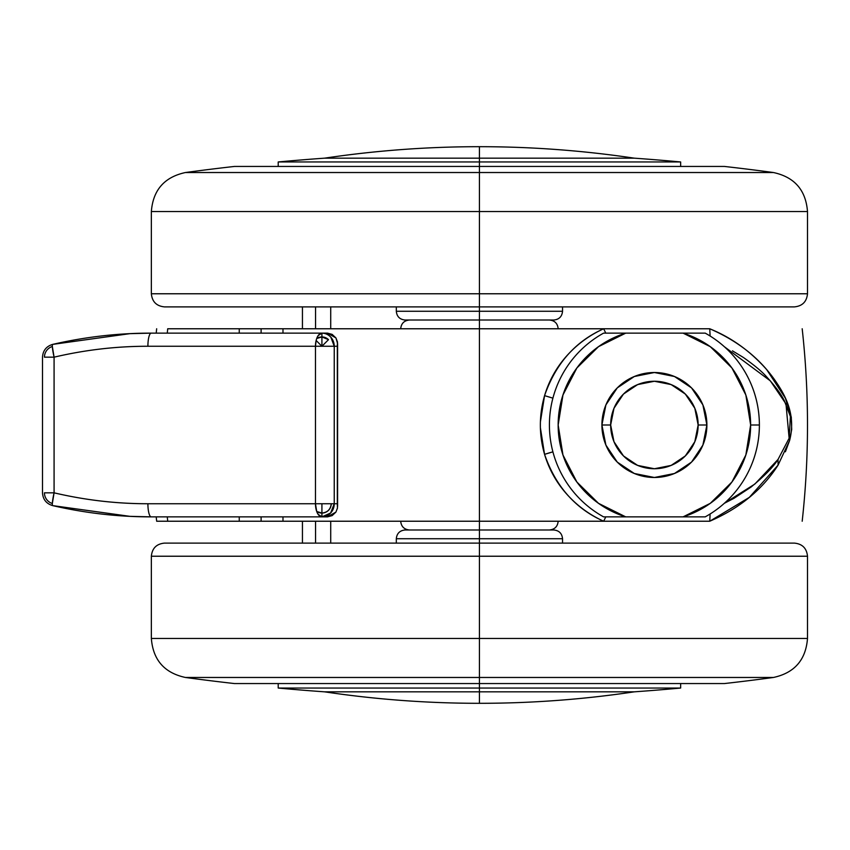 <?xml version="1.0" encoding="UTF-8"?>
<svg xmlns="http://www.w3.org/2000/svg" width="850" height="850" viewBox="0 0 850 850"><rect width="100%" height="100%" fill="white"/><g stroke="black" fill="none" stroke-linecap="round" stroke-linejoin="round"><path stroke-width="1.27" d="M479.432 691.836L479.432 703.311C531.324 703.311 582.941 699.476 634.281 691.836L479.432 691.836L634.281 691.836C582.941 699.476 531.324 703.311 479.432 703.311C427.529 703.311 375.913 699.476 324.583 691.836L479.432 691.836L324.583 691.836C375.913 699.476 427.529 703.311 479.432 703.311L479.432 691.836L634.281 691.836A2187.146 2187.146 0 0 0 680.648 688.043L479.432 688.043L680.648 688.043A2187.146 2187.146 0 0 1 634.281 691.836L479.432 691.836L479.432 688.043L479.432 691.836L324.583 691.836A2187.146 2187.146 0 0 1 278.216 688.043A2187.146 2187.146 0 0 0 324.583 691.836L479.432 691.836M324.583 158.164C375.913 150.524 427.529 146.689 479.432 146.689L479.432 158.164L634.281 158.164L479.432 158.164L479.432 146.689C427.529 146.689 375.913 150.524 324.583 158.164L479.432 158.164L324.583 158.164A2187.146 2187.146 0 0 0 278.216 161.957L479.432 161.957L479.432 158.164L324.583 158.164L479.432 158.164L479.432 161.957L278.216 161.957A2187.146 2187.146 0 0 1 324.583 158.164M778.058 465.152L778.048 459.404C773.383 466.884 764.394 476.085 751.102 487.018L734.06 498.27L724.359 503.285L754.853 484.054L778.048 459.404L778.058 465.152L749.328 497.377L709.75 521.231L710.122 513.974L709.75 521.231L479.432 521.231L479.432 529.986L479.432 328.769L301.346 328.769L709.75 328.769C731.361 337.503 750.359 351.146 766.753 369.707L785.379 398.204L791.286 417.116L791.701 429.484L789.607 440.47L778.058 465.152C762.418 489.589 739.649 508.279 709.75 521.231L603.67 521.231C589.794 514.93 577.724 506.154 567.46 494.913C556.782 483.204 549.153 469.678 544.563 454.357L540.398 427.826M634.281 158.164C582.941 150.524 531.324 146.689 479.432 146.689C531.324 146.689 582.941 150.524 634.281 158.164A2187.146 2187.146 0 0 1 680.648 161.957A2187.146 2187.146 0 0 0 634.281 158.164L479.432 158.164L634.281 158.164M185.438 172.529C164.379 177.066 153.021 190.071 151.353 211.544L151.353 293.771C152.139 301.729 156.517 306.106 164.486 306.892L479.432 306.892L479.432 521.231L301.346 521.231L603.67 521.231L605.763 516.896L603.67 521.231C575.376 508.672 555.677 486.381 544.563 454.357L552.914 451.849A17.499 1.604 162.9 0 0 544.563 454.357C538.953 434.86 538.953 415.289 544.563 395.643C549.153 380.311 556.793 366.786 567.471 355.066C577.734 343.836 589.804 335.059 603.67 328.769L479.432 328.769L479.432 320.014L405.067 320.014L479.432 320.014L479.432 311.27L396.312 311.27L479.432 311.27L396.312 311.27L479.432 311.27L479.432 306.892L164.486 306.892L479.432 306.892L479.432 293.771L151.353 293.771L479.432 293.771L479.432 211.544L151.353 211.544L479.432 211.544L151.353 211.544L479.432 211.544L479.432 166.441L234.472 166.441A2187.146 2187.146 0 0 0 185.438 172.529L479.432 172.529L185.438 172.529A2187.146 2187.146 0 0 1 234.472 166.441L479.432 166.441L479.432 161.957L680.648 161.957L479.432 161.957L479.432 172.529L773.426 172.529A2187.146 2187.146 0 0 0 724.391 166.441A2187.146 2187.146 0 0 1 773.426 172.529L479.432 172.529L479.432 211.544L807.5 211.544L479.432 211.544L807.5 211.544L479.432 211.544L479.432 293.771L151.353 293.771L807.5 293.771L479.432 293.771L479.432 306.892L794.378 306.892C802.336 306.106 806.714 301.729 807.5 293.771L807.5 211.544C805.832 190.071 794.474 177.066 773.426 172.529M167.705 328.769L239.243 328.769L167.705 328.769L167.28 333.136M156.687 521.231L167.705 521.231L156.676 521.231L156.198 516.864M239.243 328.769L301.346 328.769L261.109 328.769L261.109 333.136L261.109 328.769L239.243 328.769L239.243 333.136M301.346 521.231L282.986 521.231L301.346 521.231M239.243 521.231L167.705 521.231L282.986 521.231L239.243 521.231L239.243 516.864M540.398 421.887L544.563 395.643C555.719 363.598 575.429 341.307 603.67 328.769L709.75 328.769C737.407 340.744 758.976 357.669 774.456 379.546C783.647 392.796 796.694 413.174 789.607 440.47L785.389 451.786M802.188 521.231A874.852 874.852 0 0 0 802.188 328.769A874.852 874.852 0 0 1 802.188 521.231M724.349 346.715L770.334 380.864L785.984 403.931L789.129 438.26L778.048 459.404L789.129 438.249L790.415 416.511L784.242 400.531C780.98 393.954 775.094 386.038 766.572 376.784C761.993 371.588 754.279 365.149 743.421 357.489L732.466 350.837M652.928 516.864L655.764 516.864M655.764 333.136L652.928 333.136M710.122 336.026L709.75 328.769L710.122 336.026M605.763 333.104L603.67 328.769L605.763 333.104M552.914 398.151L544.563 395.643L552.914 398.151M167.28 516.864L167.705 521.231M302.441 521.231L302.441 543.108L302.441 521.231M315.562 543.108L315.562 521.231L315.562 543.108M315.562 328.769L315.562 306.892L315.562 328.769M302.441 306.892L302.441 328.769L302.441 306.892M330.714 543.108L330.714 521.231L330.714 543.108M330.714 328.769L330.714 306.892L330.714 328.769M705.224 333.136L683.081 333.136A96.231 96.231 0 0 1 750.635 425L745.843 394.995L731.924 367.986L710.292 346.662L683.081 333.136L625.717 333.136L598.506 346.662L576.874 367.986L562.966 394.995L558.163 425L562.966 455.005L576.874 482.014L598.506 503.338L625.717 516.864L683.081 516.864L710.292 503.338L731.924 482.014L745.843 455.005L750.635 425L759.379 425A104.986 104.986 0 0 0 705.224 333.136L695.789 333.136L705.224 333.136A104.986 104.986 0 0 1 705.224 516.864A104.986 104.986 0 0 0 759.379 425L750.635 425A96.231 96.231 0 0 1 683.081 516.864L705.128 516.864M601.906 425A52.487 52.487 0 0 1 654.404 372.513A52.487 52.487 0 0 1 706.892 425A52.487 52.487 0 0 0 654.404 372.513A52.487 52.487 0 0 0 601.906 425L610.661 425A43.743 43.743 0 0 1 654.404 381.257A43.743 43.743 0 0 1 698.148 425L706.892 425L702.897 445.092L691.518 462.113L674.486 473.493L654.404 477.487L634.312 473.493L617.281 462.113L605.901 445.092L601.906 425L605.901 404.908L617.281 387.887L634.312 376.507L654.404 372.513L674.486 376.507L691.518 387.887L702.897 404.908L706.892 425L698.148 425L694.811 441.734L685.334 455.929L671.139 465.418L654.404 468.743L637.659 465.418L623.464 455.929L613.987 441.734L610.661 425L613.987 408.266L623.464 394.071L637.659 384.582L654.404 381.257L671.139 384.582L685.334 394.071L694.811 408.266L698.148 425A43.743 43.743 0 0 1 654.404 468.743A43.743 43.743 0 0 1 610.661 425L601.906 425A52.487 52.487 0 0 0 654.404 477.487A52.487 52.487 0 0 0 706.892 425A52.487 52.487 0 0 1 654.404 477.487A52.487 52.487 0 0 1 601.906 425M609.609 516.864L603.574 516.864A104.986 104.986 0 0 1 603.574 333.136L614.805 333.136M683.081 333.136L603.574 333.136A104.986 104.986 0 0 0 603.574 516.864L705.224 516.864M603.574 516.864L614.667 516.864M625.717 516.864A96.231 96.231 0 0 1 625.717 333.136L603.574 333.136M234.472 683.559A2187.146 2187.146 0 0 1 185.438 677.471A2187.146 2187.146 0 0 0 234.472 683.559L724.391 683.559A2187.146 2187.146 0 0 0 773.426 677.471L479.432 677.471L773.426 677.471A2187.146 2187.146 0 0 1 724.391 683.559L479.432 683.559L479.432 677.471L479.432 688.043L278.216 688.043L479.432 688.043L479.432 683.559L234.472 683.559M479.432 638.456L807.5 638.456L479.432 638.456L807.5 638.456L479.432 638.456L479.432 677.471L185.438 677.471L479.432 677.471L479.432 638.456L151.353 638.456L479.432 638.456L151.353 638.456L479.432 638.456L479.432 556.229L807.5 556.229L479.432 556.229L479.432 638.456M773.426 677.471C794.474 672.934 805.832 659.929 807.5 638.456L807.5 556.229C806.714 548.271 802.336 543.894 794.378 543.108L479.432 543.108L479.432 529.986L553.796 529.986L479.432 529.986L479.432 538.73L562.541 538.73L479.432 538.73L562.541 538.73L479.432 538.73L479.432 543.108L794.378 543.108L479.432 543.108L479.432 556.229L807.5 556.229L151.353 556.229L479.432 556.229L479.432 543.108L164.486 543.108C156.517 543.894 152.139 548.271 151.353 556.229L151.353 638.456C153.021 659.929 164.379 672.934 185.438 677.471M479.432 538.73L396.312 538.73L479.432 538.73M562.541 543.108L562.541 538.73C562.009 533.428 559.098 530.517 553.796 529.986L405.067 529.986C399.766 530.517 396.844 533.428 396.312 538.73L396.312 543.108M479.432 556.229L151.353 556.229L479.432 556.229M724.391 166.441L479.432 166.441L724.391 166.441M479.432 311.27L562.541 311.27L479.432 311.27M396.312 306.892L396.312 311.27C396.844 316.572 399.766 319.483 405.067 320.014L553.796 320.014C559.098 319.483 562.009 316.572 562.541 311.27L562.541 306.892M479.432 293.771L807.5 293.771L479.432 293.771M337.471 508.034L335.92 512.093L327.505 516.864L332.148 515.621L335.92 512.093L337.471 508.034L337.322 503.742L334.241 503.742L334.241 346.258L334.241 503.742L337.322 503.742L337.322 346.258L321.916 346.258L321.916 336.94L316.71 338.523L316.126 340.478L321.916 346.258L328.504 339.671L321.916 336.94L321.916 346.258L334.241 346.258L330.894 337.28A13.122 12.336 -90 0 0 321.916 333.136L318.134 335.633L316.71 338.523A9.318 9.318 0 0 1 321.916 336.94L321.916 333.136L321.916 336.94A9.318 9.318 0 0 1 328.504 339.671L321.916 346.258L315.467 346.258L315.467 503.742L316.71 511.477L321.916 513.06L321.916 503.742L147.9 503.742C116.301 503.742 85.021 500.098 54.081 492.83L44.444 492.83A11.178 11.178 0 0 0 52.339 503.508L54.081 492.83L54.081 357.17L52.339 346.492A11.178 11.178 0 0 0 44.444 357.17L54.081 357.17C85.021 349.902 116.301 346.258 147.9 346.258L315.467 346.258L315.467 503.742L147.9 503.742C116.62 503.784 85.34 500.151 54.081 492.83A13.122 1.498 103 0 0 52.339 503.508A11.178 11.178 0 0 1 44.444 492.83L54.081 492.83L54.081 357.17L44.444 357.17A11.178 11.178 0 0 1 52.339 346.492A13.122 1.498 -103 0 1 52.668 344.388C85.489 336.844 118.341 333.094 151.204 333.136L327.505 333.136L335.92 337.907L332.148 334.379L327.505 333.136L151.204 333.136L129.923 333.657L52.902 344.324M321.916 503.742L321.916 513.06C327.537 512.465 330.639 509.362 331.234 503.742L321.916 503.742L331.234 503.742A9.318 9.318 0 0 1 316.71 511.477L318.134 514.367L321.916 516.864L321.916 513.06L321.916 516.864L327.505 516.864L321.916 516.864A13.122 6.439 -90 0 1 316.71 511.477A13.122 6.439 -90 0 1 315.467 503.742L321.916 503.742M261.109 516.864L261.109 521.231L261.109 516.864M151.204 516.864L321.916 516.864L330.629 513.017L334.241 503.742A13.122 12.336 90 0 1 321.916 516.864L151.204 516.864C118.341 516.906 85.489 513.156 52.668 505.612A13.122 1.498 -77 0 1 52.339 503.508A13.122 1.498 103 0 0 52.668 505.612L129.912 516.343L151.204 516.864A13.122 3.304 -90 0 1 147.9 503.742A13.122 3.304 90 0 0 151.204 516.864M52.902 505.676L129.838 516.343M334.241 503.742L331.234 503.742L334.241 503.742M52.668 505.612C46.325 503.699 42.936 499.439 42.5 492.83L42.5 357.17C42.936 350.561 46.325 346.301 52.668 344.388A13.122 1.498 77 0 0 52.339 346.492A13.122 1.498 77 0 0 54.081 357.17C85.34 349.849 116.62 346.216 147.9 346.258A13.122 3.304 -90 0 1 151.204 333.136A13.122 3.304 90 0 0 147.9 346.258L315.467 346.258A13.122 6.439 -90 0 1 316.126 340.478A13.122 6.439 -90 0 1 316.71 338.523A13.122 6.439 -90 0 1 321.916 333.136A13.122 12.336 90 0 1 330.894 337.28A13.122 12.336 90 0 1 334.241 346.258L337.322 346.258L337.471 341.966L335.92 337.907L337.588 343.623L337.588 506.324L337.588 343.623M321.916 346.258L316.126 340.478L315.467 346.258L321.916 346.258M558.163 328.769C557.632 323.467 554.721 320.546 549.419 320.014M558.163 521.231C557.632 526.533 554.721 529.454 549.419 529.986M156.666 328.769L156.198 333.136M400.69 521.231C401.221 526.533 404.132 529.454 409.445 529.986M400.69 328.769C401.221 323.467 404.132 320.546 409.445 320.014M680.648 688.043L680.648 683.559M278.216 688.043L278.216 683.559M278.216 161.957L278.216 166.441M680.648 161.957L680.648 166.441M282.986 328.769L282.986 333.136M282.986 516.864L282.986 521.231M52.668 344.388L129.848 333.657"/></g></svg>
